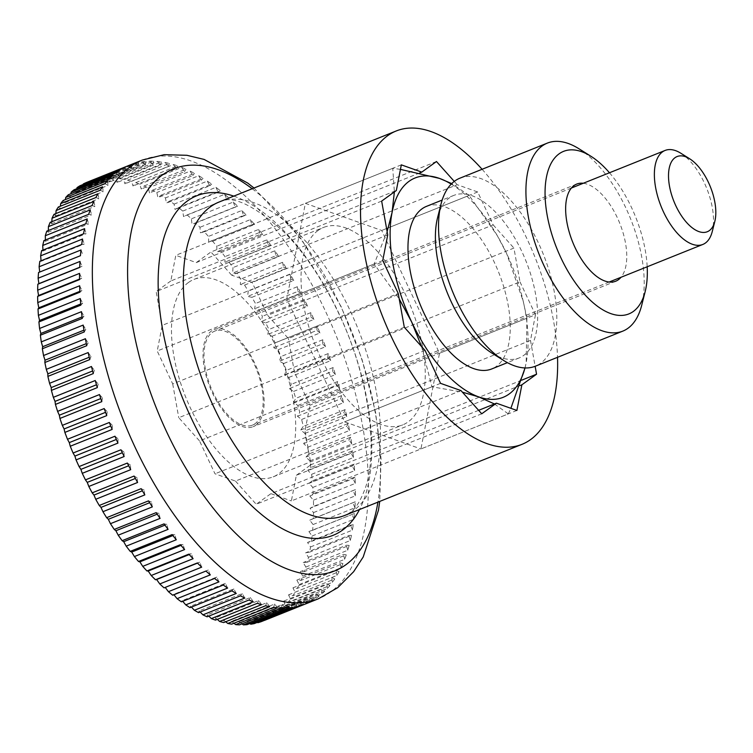 <?xml version="1.0" encoding="UTF-8"?>
<svg xmlns="http://www.w3.org/2000/svg" width="753" height="753" viewBox="0 0 753 753"><rect width="100%" height="100%" fill="white"/><g stroke="black" fill="none" stroke-linecap="round" stroke-linejoin="round"><path stroke-width="0.56" stroke-dasharray="3.77 2.82" d="M305.483 603.962A236.367 114.465 68.1 0 0 306.556 603.52L304.4 604.386M267.908 618.815L309.794 602.014A236.367 114.465 68.1 0 0 312.994 600.273L271.118 617.074A587.961 342.389 1.5 0 1 266.741 615.022A587.961 383.926 -50.4 0 0 267.908 618.815A236.367 114.465 -111.9 0 1 264.68 620.321M280.031 610.636L321.908 593.835A236.367 114.465 68.1 0 0 324.722 591.237L321.635 589.232L278.478 606.551A587.961 423.817 -57 0 0 280.031 610.636A236.367 114.465 -111.9 0 1 277.179 612.97A587.961 317.606 -1 0 1 272.802 611.201A587.961 404.672 -53.5 0 0 274.167 615.145A236.367 114.465 -111.9 0 1 271.118 617.074M274.167 615.145L316.044 598.343A236.367 114.465 68.1 0 0 317.568 597.289A236.367 114.465 68.1 0 0 319.056 596.169L277.179 612.97M212.139 332.544A50.649 24.529 -111.9 0 1 214.727 331.113A50.649 24.529 -111.9 0 1 255.182 366.193A50.649 24.529 -111.9 0 1 255.032 423.704A50.649 24.529 -111.9 0 1 252.443 425.134A50.649 24.529 -111.9 0 1 211.998 390.063A50.649 24.529 -111.9 0 1 212.139 332.544M680.844 153.245A50.649 24.529 -111.9 0 1 712.253 231.548M324.722 591.237L282.836 608.038A587.961 291.571 -3.4 0 1 278.478 606.551M321.908 593.835L321.635 589.232M264.623 620.293A587.961 365.817 4.2 0 1 260.322 618.006A587.961 361.666 -47.4 0 0 261.291 621.63M257.328 622.373A587.961 387.804 7.2 0 1 253.554 620.133A587.961 337.984 -44.7 0 0 254.335 623.578M249.77 623.559A587.961 408.267 10.4 0 1 246.476 621.404A587.961 312.966 -42.2 0 0 247.059 624.642M241.958 623.842A587.961 427.111 13.9 0 1 239.115 621.799A587.961 286.714 -39.9 0 0 239.51 624.83M233.938 623.239A587.961 444.27 17.8 0 1 231.5 621.338A587.961 259.333 -37.6 0 0 231.708 624.133M225.712 621.743A587.961 459.678 22.1 0 1 223.65 620.001A587.961 230.926 -35.5 0 0 223.688 622.552M217.325 619.361A587.961 473.27 26.8 0 1 215.612 617.808A587.961 201.606 -33.5 0 0 215.471 620.105M208.797 616.114A587.961 484.998 32 0 1 207.414 614.768A587.961 171.486 -31.6 0 0 207.103 616.801M200.166 612.01A587.961 494.806 37.7 0 1 199.084 610.881A587.961 140.698 -29.7 0 0 198.604 612.641M191.46 607.069A587.961 502.665 44 0 1 190.65 606.174A587.961 109.354 -27.9 0 0 190.02 607.643M182.706 601.299A587.961 508.539 50.7 0 1 182.16 600.659A587.961 77.578 -26.1 0 0 181.379 601.835M173.943 594.738A587.961 512.407 57.8 0 1 173.632 594.352A587.961 45.491 -24.3 0 0 172.71 595.228M165.199 587.406A587.961 514.252 65.1 0 1 165.114 587.293A587.961 13.225 -22.6 0 0 164.06 587.867M38.554 272.501A587.961 19.089 159.2 0 0 39.73 272.238A587.961 514.064 72.5 0 1 39.702 272.031M39.815 261.291A587.961 51.336 160.9 0 0 41.104 261.338A587.961 511.852 79.8 0 1 41.057 260.792M41.613 250.636A587.961 83.367 162.7 0 0 43.006 251.003A587.961 507.626 86.9 0 1 42.959 250.09M43.938 240.574A587.961 115.077 164.5 0 0 45.425 241.252A587.961 501.385 93.5 0 1 45.396 239.991M46.79 231.152A587.961 146.336 166.3 0 0 48.361 232.14A587.961 493.168 99.6 0 1 48.371 230.512M50.14 222.389A587.961 177.011 168.2 0 0 51.788 223.707A587.961 483.012 105.3 0 1 51.863 221.702M53.99 214.341A587.961 206.99 170.2 0 0 55.694 215.96A587.961 470.936 110.4 0 1 55.873 213.588M58.32 207.037A587.961 236.15 172.2 0 0 60.071 208.958A587.961 457.015 115 0 1 60.381 206.209M63.12 200.496A587.961 264.388 174.3 0 0 64.899 202.717A587.961 441.286 119.2 0 1 65.379 199.583M68.354 194.745A587.961 291.571 176.6 0 0 70.161 197.258A587.961 423.817 123 0 1 70.848 193.747M74.01 189.812A587.961 317.606 179 0 0 75.837 192.608A587.961 404.672 126.5 0 1 76.768 188.702M80.072 185.709A587.961 342.389 -178.5 0 0 81.889 188.787A587.961 383.926 129.6 0 1 83.131 184.485M86.51 182.461A587.961 365.817 -175.8 0 0 88.317 185.803A587.961 361.666 132.6 0 1 89.899 181.153A236.367 114.465 -111.9 0 1 93.306 180.08A587.961 387.804 -172.8 0 0 95.085 183.676A587.961 337.984 135.3 0 1 96.855 179.205A236.367 114.465 -111.9 0 1 100.422 178.565A587.961 408.267 -169.6 0 0 102.163 182.405A587.961 312.966 137.8 0 1 104.13 178.141A236.367 114.465 -111.9 0 1 107.83 177.934A587.961 427.111 -166.1 0 0 109.524 182A587.961 286.714 140.1 0 1 111.679 177.953A236.367 114.465 -111.9 0 1 115.51 178.188A587.961 444.27 -162.2 0 0 117.139 182.471A587.961 259.333 142.4 0 1 119.482 178.649A236.367 114.465 -111.9 0 1 123.426 179.318A587.961 459.678 -157.9 0 0 124.979 183.798A587.961 230.926 144.5 0 1 127.502 180.221A236.367 114.465 -111.9 0 1 131.549 181.322A587.961 473.27 -153.2 0 0 133.017 185.991A587.961 201.606 146.5 0 1 135.719 182.668A236.367 114.465 -111.9 0 1 139.842 184.203A587.961 484.998 -148 0 0 141.225 189.041A587.961 171.486 148.4 0 1 144.087 185.982A236.367 114.465 -111.9 0 1 148.275 187.939A587.961 494.806 -142.3 0 0 149.555 192.928A587.961 140.698 150.3 0 1 152.586 190.142A236.367 114.465 -111.9 0 1 156.822 192.514A587.961 502.665 -136 0 0 157.979 197.634A587.961 109.354 152.1 0 1 161.17 195.14A236.367 114.465 -111.9 0 1 165.444 197.917A587.961 508.539 -129.3 0 0 166.479 203.15A587.961 77.578 153.9 0 1 169.811 200.947A236.367 114.465 -111.9 0 1 174.103 204.119A587.961 512.407 -122.2 0 0 174.997 209.447A587.961 45.491 155.7 0 1 178.48 207.546A236.367 114.465 -111.9 0 1 182.763 211.094A587.961 514.252 -114.9 0 0 183.525 216.506A587.961 13.225 157.4 0 1 187.13 214.916A236.367 114.465 -111.9 0 1 191.403 218.831A587.961 514.064 -107.5 0 0 192.006 224.3A587.961 19.089 159.2 0 0 195.742 223.01A236.367 114.465 -111.9 0 1 199.978 227.284A587.961 511.852 -100.2 0 0 200.42 232.79A587.961 51.336 160.9 0 0 204.27 231.82A236.367 114.465 -111.9 0 1 208.449 236.423A587.961 507.626 -93.1 0 0 208.741 241.948A587.961 83.367 162.7 0 0 212.685 241.289A236.367 114.465 -111.9 0 1 216.798 246.222A587.961 501.385 -86.5 0 0 216.911 251.747A587.961 115.077 164.5 0 0 220.958 251.398A236.367 114.465 -111.9 0 1 224.987 256.622A587.961 493.168 -80.4 0 0 224.921 262.129A587.961 146.336 166.3 0 0 229.053 262.1A236.367 114.465 -111.9 0 1 232.978 267.597A587.961 483.012 -74.7 0 0 232.733 273.066A587.961 177.011 168.2 0 0 236.931 273.348A236.367 114.465 -111.9 0 1 240.744 279.099A587.961 470.936 -69.6 0 0 240.311 284.502A587.961 206.99 170.2 0 0 244.565 285.095A236.367 114.465 -111.9 0 1 248.245 291.082A587.961 457.015 -65 0 0 247.633 296.409A587.961 236.15 172.2 0 0 251.935 297.313A236.367 114.465 -111.9 0 1 255.465 303.506A587.961 441.286 -60.8 0 0 254.655 308.739A587.961 264.388 174.3 0 0 258.994 309.935A236.367 114.465 -111.9 0 1 262.373 316.316A587.961 423.817 -57 0 0 261.366 321.427A587.961 291.571 176.6 0 0 265.734 322.915A236.367 114.465 -111.9 0 1 268.934 329.456A587.961 404.672 -53.5 0 0 267.739 334.436A587.961 317.606 179 0 0 272.115 336.214A236.367 114.465 -111.9 0 1 275.127 342.888A587.961 383.926 -50.4 0 0 273.734 347.707A587.961 342.389 -178.5 0 0 278.111 349.759A236.367 114.465 -111.9 0 1 280.935 356.546A587.961 361.666 -47.4 0 0 279.344 361.195A587.961 365.817 -175.8 0 0 283.702 363.511A236.367 114.465 -111.9 0 1 286.319 370.382A587.961 337.984 -44.7 0 0 284.54 374.843A587.961 387.804 -172.8 0 0 288.87 377.422A236.367 114.465 -111.9 0 1 291.26 384.331A587.961 312.966 -42.2 0 0 289.293 388.604A587.961 408.267 -169.6 0 0 293.595 391.419A236.367 114.465 -111.9 0 1 295.76 398.356A587.961 286.714 -39.9 0 0 293.604 402.413A587.961 427.111 -166.1 0 0 297.849 405.453A236.367 114.465 -111.9 0 1 299.779 412.399A587.961 259.333 -37.6 0 0 297.435 416.221A587.961 444.27 -162.2 0 0 301.624 419.477A236.367 114.465 -111.9 0 1 303.299 426.386A587.961 230.926 -35.5 0 0 300.786 429.972A587.961 459.678 -157.9 0 0 304.899 433.427A236.367 114.465 -111.9 0 1 306.33 440.289A587.961 201.606 -33.5 0 0 303.628 443.611A587.961 473.27 -153.2 0 0 307.657 447.254A236.367 114.465 -111.9 0 1 308.834 454.031A587.961 171.486 -31.6 0 0 305.963 457.08A587.961 484.998 -148 0 0 309.907 460.892A236.367 114.465 -111.9 0 1 310.82 467.557A587.961 140.698 -29.7 0 0 307.789 470.343A587.961 494.806 -142.3 0 0 311.62 474.305A236.367 114.465 -111.9 0 1 312.269 480.828A587.961 109.354 -27.9 0 0 309.078 483.322A587.961 502.665 -136 0 0 312.796 487.426A236.367 114.465 -111.9 0 1 313.173 493.789A587.961 77.578 -26.1 0 0 309.841 495.992A587.961 508.539 -129.3 0 0 313.427 500.199A236.367 114.465 -111.9 0 1 313.54 506.383A587.961 45.491 -24.3 0 0 310.067 508.284A587.961 512.407 -122.2 0 0 313.521 512.595A236.367 114.465 -111.9 0 1 313.361 518.563A587.961 13.225 -22.6 0 0 309.756 520.163A587.961 514.252 -114.9 0 0 313.069 524.549A236.367 114.465 -111.9 0 1 312.636 530.281A587.961 19.089 -20.8 0 1 308.909 531.571A587.961 514.064 -107.5 0 0 312.071 536.014A236.367 114.465 -111.9 0 1 311.375 541.492A587.961 51.336 -19.1 0 1 307.525 542.461A587.961 511.852 -100.2 0 0 310.537 546.951A236.367 114.465 -111.9 0 1 309.577 552.147A587.961 83.367 -17.3 0 1 305.624 552.806A587.961 507.626 -93.1 0 0 308.466 557.305A236.367 114.465 -111.9 0 1 307.252 562.209A587.961 115.077 -15.5 0 1 303.205 562.547A587.961 501.385 -86.5 0 0 305.878 567.056A236.367 114.465 -111.9 0 1 304.4 571.631A587.961 146.336 -13.7 0 1 300.278 571.659A587.961 493.168 -80.4 0 0 302.772 576.139A236.367 114.465 -111.9 0 1 301.049 580.384A587.961 177.011 -11.8 0 1 296.851 580.102A587.961 483.012 -74.7 0 0 299.167 584.544A236.367 114.465 -111.9 0 1 297.2 588.432A587.961 206.99 -9.8 0 1 292.945 587.839A587.961 470.936 -69.6 0 0 295.072 592.225A236.367 114.465 -111.9 0 1 292.87 595.745A587.961 236.15 -7.8 0 1 288.568 594.851A587.961 457.015 -65 0 0 290.498 599.153A236.367 114.465 -111.9 0 1 288.079 602.287A587.961 264.388 -5.7 0 1 283.74 601.092A587.961 441.286 -60.8 0 0 285.481 605.29A236.367 114.465 -111.9 0 1 282.836 608.038M285.481 605.29L327.367 588.488A236.367 114.465 68.1 0 0 329.955 585.486L288.079 602.287M329.955 585.486L326.896 583.773L283.74 601.092M327.367 588.488L326.896 583.773M290.498 599.153L332.384 582.342A236.367 114.465 68.1 0 0 334.746 578.944L292.87 595.745M334.746 578.944L331.725 577.532L288.568 594.851M332.384 582.342L331.725 577.532M295.072 592.225L336.949 575.424A236.367 114.465 68.1 0 0 339.085 571.631L297.2 588.432M339.085 571.631L336.102 570.529L292.945 587.839M336.949 575.424L336.102 570.529M299.167 584.544L341.043 567.743A236.367 114.465 68.1 0 0 342.935 563.583L301.049 580.384M342.935 563.583L340.008 562.792L296.851 580.102M341.043 567.743L340.008 562.792M302.772 576.139L344.658 559.338A236.367 114.465 68.1 0 0 346.286 554.829L304.4 571.631M346.286 554.829L343.434 554.349L300.278 571.659M344.658 559.338L343.434 554.349M305.878 567.056L347.764 550.245A236.367 114.465 68.1 0 0 349.138 545.407L307.252 562.209M349.138 545.407L346.371 545.238L303.205 562.547M347.764 550.245L346.371 545.238M308.466 557.305L350.352 540.503A236.367 114.465 68.1 0 0 351.463 535.345L309.577 552.147M351.463 535.345L348.79 535.487L305.624 552.806M350.352 540.503L348.79 535.487M310.537 546.951L352.413 530.14A236.367 114.465 68.1 0 0 353.261 524.69L311.375 541.492M353.261 524.69L350.691 525.152L307.525 542.461M352.413 530.14L350.691 525.152M312.071 536.014L353.948 519.212A236.367 114.465 68.1 0 0 354.522 513.48L312.636 530.281M354.522 513.48L308.909 531.571M353.948 519.212L352.065 514.252M313.069 524.549L354.945 507.748A236.367 114.465 68.1 0 0 355.247 501.762L313.361 518.563M355.247 501.762L309.756 520.163M354.945 507.748L352.912 502.844M313.521 512.595L355.397 495.794A236.367 114.465 68.1 0 0 355.425 489.582L313.54 506.383M355.425 489.582L310.067 508.284M355.397 495.794L353.223 490.975M313.427 500.199L355.312 483.398A236.367 114.465 68.1 0 0 355.058 476.988L313.173 493.789M355.058 476.988L352.997 478.673L309.841 495.992M355.312 483.398L352.997 478.673M312.796 487.426L354.672 470.625A236.367 114.465 68.1 0 0 354.145 464.027L312.269 480.828M354.145 464.027L352.235 466.013L309.078 483.322M354.672 470.625L352.235 466.013M311.62 474.305L353.496 457.504A236.367 114.465 68.1 0 0 352.696 450.755L310.82 467.557M352.696 450.755L350.945 453.024L307.789 470.343M353.496 457.504L350.945 453.024M309.907 460.892L351.783 444.091A236.367 114.465 68.1 0 0 350.719 437.22L308.834 454.031M350.719 437.22L349.128 439.771L305.963 457.08M351.783 444.091L349.128 439.771M307.657 447.254L349.543 430.452A236.367 114.465 68.1 0 0 348.206 423.487L306.33 440.289M348.206 423.487L346.794 426.292L303.628 443.611M349.543 430.452L346.794 426.292M304.899 433.427L346.775 416.625A236.367 114.465 68.1 0 0 345.185 409.585L303.299 426.386M345.185 409.585L343.942 412.653L300.786 429.972M346.775 416.625L343.942 412.653M301.624 419.477L343.5 402.676A236.367 114.465 68.1 0 0 341.655 395.598L299.779 412.399M341.655 395.598L340.591 398.902L297.435 416.221M343.5 402.676L340.591 398.902M297.849 405.453L339.735 388.652A236.367 114.465 68.1 0 0 337.636 381.555L295.76 398.356M337.636 381.555L336.76 385.094L293.604 402.413M339.735 388.652L336.76 385.094M293.595 391.419L335.471 374.618A236.367 114.465 68.1 0 0 333.146 367.53L291.26 384.331M333.146 367.53L332.459 371.285L289.293 388.604M335.471 374.618L332.459 371.285M288.87 377.422L330.755 360.621A236.367 114.465 68.1 0 0 328.195 353.581L286.319 370.382M328.195 353.581L327.696 357.534L284.54 374.843M330.755 360.621L327.696 357.534M283.702 363.511L325.588 346.709A236.367 114.465 68.1 0 0 322.811 339.744L280.935 356.546M322.811 339.744L322.51 343.886L279.344 361.195M325.588 346.709L322.51 343.886M278.111 349.759L319.997 332.958A236.367 114.465 68.1 0 0 317.013 326.087L275.127 342.888M317.013 326.087L316.9 330.398L273.734 347.707M319.997 332.958L316.9 330.398M272.115 336.214L313.992 319.404A236.367 114.465 68.1 0 0 310.82 312.655L268.934 329.456M310.82 312.655L310.895 317.117L267.739 334.436M313.992 319.404L310.895 317.117M265.734 322.915L307.619 306.113A236.367 114.465 68.1 0 0 304.259 299.515L262.373 316.316M304.259 299.515L304.532 304.108L261.366 321.427M307.619 306.113L304.532 304.108M258.994 309.935L300.88 293.133A236.367 114.465 68.1 0 0 297.35 286.705L255.465 303.506M297.35 286.705L297.821 291.42L254.655 308.739M300.88 293.133L297.821 291.42M251.935 297.313L293.811 280.511A236.367 114.465 68.1 0 0 290.131 274.28L248.245 291.082M290.131 274.28L290.79 279.099L247.633 296.409M293.811 280.511L290.79 279.099M244.565 285.095L286.451 268.294A236.367 114.465 68.1 0 0 282.62 262.298L240.744 279.099M282.62 262.298L283.476 267.193L240.311 284.502M286.451 268.294L283.476 267.193M236.931 273.348L278.808 256.547A236.367 114.465 68.1 0 0 274.854 250.796L232.978 267.597M274.854 250.796L275.89 255.747L232.733 273.066M278.808 256.547L275.89 255.747M229.053 262.1L270.929 245.299A236.367 114.465 68.1 0 0 266.873 239.821L224.987 256.622M266.873 239.821L268.087 244.81L224.921 262.129M270.929 245.299L268.087 244.81M220.958 251.398L262.844 234.597A236.367 114.465 68.1 0 0 258.684 229.411L216.798 246.222M258.684 229.411L260.077 234.428L216.911 251.747M262.844 234.597L260.077 234.428M212.685 241.289L254.57 224.488A236.367 114.465 68.1 0 0 250.335 219.622L208.449 236.423M250.335 219.622L251.897 224.639L208.741 241.948M254.57 224.488L251.897 224.639M204.27 231.82L246.156 215.019A236.367 114.465 68.1 0 0 241.854 210.482L199.978 227.284M241.854 210.482L243.586 215.48L200.42 232.79M246.156 215.019L243.586 215.48M195.742 223.01L237.628 206.209A236.367 114.465 68.1 0 0 233.279 202.03L191.403 218.831M233.279 202.03L235.171 206.99L192.006 224.3M237.628 206.209L235.171 206.99M187.13 214.916L229.016 198.114A236.367 114.465 68.1 0 0 224.648 194.293L182.763 211.094M224.648 194.293L226.681 199.197L183.525 216.506M229.016 198.114L226.681 199.197M178.48 207.546L220.365 190.744A236.367 114.465 68.1 0 0 215.979 187.318L174.103 204.119M215.979 187.318L218.163 192.137L174.997 209.447M220.365 190.744L218.163 192.137M169.811 200.947L211.697 184.146A236.367 114.465 68.1 0 0 207.32 181.115L165.444 197.917M207.32 181.115L209.635 185.831L166.479 203.15M211.697 184.146L209.635 185.831M161.17 195.14L203.056 178.339A236.367 114.465 68.1 0 0 198.707 175.713L156.822 192.514M198.707 175.713L201.145 180.315L157.979 197.634M203.056 178.339L201.145 180.315M152.586 190.142L194.462 173.341A236.367 114.465 68.1 0 0 190.161 171.138L148.275 187.939M190.161 171.138L192.712 175.609L149.555 192.928M194.462 173.341L192.712 175.609M144.087 185.982L185.972 169.18A236.367 114.465 68.1 0 0 181.727 167.401L139.842 184.203M181.727 167.401L184.381 171.722L141.225 189.041M185.972 169.18L184.381 171.722M135.719 182.668L177.604 165.867A236.367 114.465 68.1 0 0 173.425 164.521L131.549 181.322M173.425 164.521L176.183 168.681L133.017 185.991M177.604 165.867L176.183 168.681M127.502 180.221L169.387 163.42A236.367 114.465 68.1 0 0 165.302 162.516L123.426 179.318M165.302 162.516L168.145 166.488L124.979 183.798M169.387 163.42L168.145 166.488M119.482 178.649L161.358 161.848A236.367 114.465 68.1 0 0 157.386 161.387L115.51 178.188M157.386 161.387L160.295 165.152L117.139 182.471M161.358 161.848L160.295 165.152M111.679 177.953L153.556 161.151A236.367 114.465 68.1 0 0 149.715 161.133L107.83 177.934M149.715 161.133L152.68 164.691L109.524 182M153.556 161.151L152.68 164.691M104.13 178.141L146.007 161.34A236.367 114.465 68.1 0 0 142.298 161.763L100.422 178.565M142.298 161.763L145.32 165.095L102.163 182.405M146.007 161.34L145.32 165.095M96.855 179.205L138.74 162.403A236.367 114.465 68.1 0 0 135.182 163.279L93.306 180.08M135.182 163.279L138.241 166.357L95.085 183.676M138.74 162.403L138.241 166.357M128.396 165.66L131.474 168.493L88.317 185.803M89.899 181.153L131.784 164.342L131.474 168.493M131.784 164.342A236.367 114.465 68.1 0 0 129.469 165.218M121.958 168.907L125.054 171.468L81.889 188.787M125.167 167.157L125.054 171.468M115.896 173.011L118.993 175.298L75.837 192.608M118.908 170.827L118.993 175.298M110.239 177.943L113.317 179.948L70.161 197.258M113.044 175.345L113.317 179.948M104.996 183.694L108.055 185.398L64.899 202.717M107.594 180.682L108.055 185.398M100.205 190.236L103.227 191.648L60.071 208.958M102.568 186.829L103.227 191.648M95.876 197.54L98.85 198.651L55.694 215.96M98.003 193.756L98.85 198.651M92.026 205.588L94.944 206.388L51.788 223.707M93.909 201.437L94.944 206.388M88.666 214.341L91.518 214.831L48.361 232.14M90.304 209.833L91.518 214.831M85.823 223.773L88.59 223.942L45.425 241.252M87.197 218.925L88.59 223.942M83.498 233.835L86.171 233.684L43.006 251.003M84.609 228.667L86.171 233.684M81.691 244.49L84.27 244.028L41.104 261.338M82.538 239.03L84.27 244.028M80.43 255.7L39.73 272.238M81.004 249.968L82.886 254.919M79.714 267.419L82.049 266.327L79.714 267.268M80.006 261.432L82.049 266.327M79.536 279.598L81.738 278.205L79.526 279.09M79.554 273.386L81.738 278.205M79.903 292.192L81.955 290.498L79.856 291.345M79.649 285.773L81.955 290.498M80.806 305.144L82.717 303.167L80.703 303.977M80.279 298.555L82.717 303.167M82.256 318.415L84.007 316.156L82.068 316.928M81.456 311.676L84.007 316.156M84.242 331.951L85.833 329.409L83.95 330.162M83.169 325.089L85.833 329.409M86.746 345.693L88.167 342.888L86.341 343.622M85.418 338.728L88.167 342.888M89.767 359.586L91.019 356.527L89.221 357.242M88.176 352.555L91.019 356.527M93.297 373.582L94.36 370.269L92.61 370.975M91.452 366.504L94.36 370.269M97.316 387.616L98.191 384.077L96.459 384.774M95.226 380.519L98.191 384.077M101.806 401.641L102.502 397.885L100.789 398.572M99.481 394.563L102.502 397.885M106.757 415.6L107.255 411.646L105.552 412.324M104.196 408.559L107.255 411.646M112.141 429.436L112.451 425.294L110.747 425.972M109.364 422.461L112.451 425.294M117.948 443.093L118.061 438.783L116.357 439.46M114.964 436.222L118.061 438.783M124.141 456.525L124.057 452.054L122.344 452.741M120.96 449.767L124.057 452.054M130.702 469.665L130.429 465.062L128.697 465.759M127.342 463.057L130.429 465.062M137.601 482.475L137.14 477.76L135.389 478.456M134.072 476.047L137.14 477.76M144.83 494.89L144.162 490.081L142.383 490.796M141.14 488.669L144.162 490.081M152.332 506.882L151.485 501.987L149.659 502.712M148.51 500.877L151.485 501.987M160.097 518.384L159.062 513.433L157.189 514.177M156.144 512.633L159.062 513.433M168.088 529.359L166.874 524.361L164.945 525.142M164.022 523.881L166.874 524.361M176.277 539.76L174.884 534.752L172.879 535.552M172.117 534.583L174.884 534.752M184.617 549.558L183.054 544.541L180.974 545.379M180.381 544.683L183.054 544.541M193.097 558.698L191.375 553.7L189.191 554.575M188.805 554.161L191.375 553.7M201.672 567.15L199.79 562.19L197.484 563.112M197.333 562.962L199.79 562.19M210.313 574.878L208.27 569.983L165.114 587.293M205.936 571.066L208.27 569.983M218.972 581.862L216.798 577.043L173.632 594.352M214.596 578.426L216.798 577.043M227.632 588.065L225.316 583.34L182.16 600.659M223.264 585.034L225.316 583.34M236.254 593.468L233.816 588.855L190.65 606.174M231.905 590.841L233.816 588.855M244.8 598.042L242.24 593.571L199.084 610.881M240.489 595.83L242.24 593.571M253.234 601.779L250.57 597.449L207.414 614.768M248.989 600L250.57 597.449M261.526 604.65L258.778 600.499L215.612 617.808M257.357 603.304L258.778 600.499M269.649 606.664L266.816 602.692L223.65 620.001M265.574 605.751L266.816 602.692M277.565 607.793L274.657 604.019L231.5 621.338M273.593 607.332L274.657 604.019M285.246 608.038L282.271 604.49L239.115 621.799M281.396 608.029L282.271 604.49M292.653 607.407L289.632 604.085L246.476 621.404M288.945 607.84L289.632 604.085M299.769 605.901L296.71 602.814L253.554 620.133M296.211 606.777L296.71 602.814M306.556 603.52L303.478 600.687L260.322 618.006M303.167 604.828L303.478 600.687M312.994 600.273L309.907 597.703L266.741 615.022M309.794 602.014L309.907 597.703M319.056 596.169L315.968 593.882L272.802 611.201M316.044 598.343L315.968 593.882M401.321 164.851L175.797 255.323L170.827 280.963L396.342 190.49M419.826 172.898L196.26 262.59L175.797 255.323M519.984 281.867L535.468 314.773L309.954 405.246L294.47 372.34L519.984 281.867L513.923 248.066L288.399 338.539L267.644 315.347L252.161 282.441L231.698 275.174L457.222 184.701L477.684 191.968L493.168 224.874L267.644 315.347M477.684 191.968L252.161 282.441M382.75 260.538L157.226 351.011L172.71 383.917L398.233 293.444M387.72 234.898L162.206 325.371L157.226 351.011M516.897 410.451L291.373 500.924L296.353 475.284L519.918 385.602M535.468 314.773L530.498 340.412L304.974 430.885L309.954 405.246M425.05 350.427L199.526 440.9L215.01 473.806L235.473 481.073L460.996 390.6M440.533 383.333L215.01 473.806M478.644 410.329L270.911 493.657L291.373 500.924M493.168 224.874L513.923 248.066M381.658 201.098L156.135 291.571L162.206 325.371M170.827 280.963L156.135 291.571M436.476 161.509L210.953 251.982L196.26 262.59M521.697 380.171L311.036 464.686L304.974 430.885M530.498 340.412L535.138 366.297M404.295 327.235L178.772 417.708L199.526 440.9M172.71 383.917L178.772 417.708M482.099 169.284A168.832 81.757 -111.9 0 1 557.531 357.317M454.266 181.398L457.222 184.701M481.741 413.792L256.227 504.265L270.911 493.657M235.473 481.073L256.227 504.265M231.698 275.174L210.953 251.982M294.47 372.34L288.399 338.539M296.353 475.284L311.036 464.686M494.476 403.975L508.322 413.896L420.927 448.948L439.507 353.27L381.724 230.465L305.36 203.348L286.78 299.035L344.563 421.831L420.927 448.948M400.445 169.378L392.755 168.296L394.374 191.911M188.551 282.413A106.361 51.505 -111.9 0 1 193.982 279.41A106.361 51.505 -111.9 0 1 278.93 353.063A106.361 51.505 -111.9 0 1 278.629 473.835A106.361 51.505 -111.9 0 1 273.188 476.847A106.361 51.505 -111.9 0 1 188.241 403.184A106.361 51.505 -111.9 0 1 188.551 282.413M318.105 230.437A106.361 51.505 -111.9 0 1 323.536 227.434A106.361 51.505 -111.9 0 1 408.484 301.087A106.361 51.505 -111.9 0 1 408.182 421.868A106.361 51.505 -111.9 0 1 402.742 424.871A106.361 51.505 -111.9 0 1 317.794 351.218A106.361 51.505 -111.9 0 1 318.105 230.437M426.499 206.36A87.593 42.422 -111.9 0 1 496.453 267.014A87.593 42.422 -111.9 0 1 496.199 366.476A87.593 42.422 -111.9 0 1 491.718 368.951M491.897 353.101A87.593 42.422 68.1 0 0 519.137 357.948A87.593 42.422 68.1 0 0 523.617 355.472A87.593 42.422 68.1 0 0 523.872 256.011A87.593 42.422 68.1 0 0 453.918 195.356A87.593 42.422 68.1 0 0 449.437 197.832A87.593 42.422 68.1 0 0 437.578 217.692M459.942 178.169A101.297 49.058 -111.9 0 1 540.842 248.321A101.297 49.058 -111.9 0 1 540.55 363.341A101.297 49.058 -111.9 0 1 535.374 366.203M578.859 148.708A101.297 49.058 -111.9 0 1 641.688 305.313M609.469 172.757A87.593 42.422 -111.9 0 1 647.185 266.778M255.747 425.219A52.343 25.348 68.1 0 0 255.898 365.798A52.343 25.348 68.1 0 0 214.097 329.55A52.343 25.348 68.1 0 0 211.424 331.028A52.343 25.348 68.1 0 0 211.273 390.459A52.343 25.348 68.1 0 0 253.074 426.697A52.343 25.348 68.1 0 0 255.747 425.219M583.274 183.271A52.343 25.348 -111.9 0 1 619.728 223.217A52.343 25.348 -111.9 0 1 620.99 277.283M421.548 346.521L431.958 386.778L462.38 392.153M431.958 386.778L344.563 421.831M525.039 367.944L526.187 362.607L526.902 318.208L439.507 353.27M508.322 413.896L510.873 408.314M526.902 318.208L523.269 301.379L506.581 253.366L497.272 235.604L469.119 195.413L381.724 230.465M451.216 184.108A118.183 57.237 -111.9 0 1 497.517 236.028A118.183 57.237 -111.9 0 1 506.581 253.366A118.183 57.237 -111.9 0 1 522.544 298.423A118.183 57.237 -111.9 0 1 526.187 362.607A118.183 57.237 -111.9 0 1 524.963 367.944M469.119 195.413L451.725 183.6M387.127 231.585L374.175 263.974L399.212 298.922M392.755 168.296L305.36 203.348M374.175 263.974L286.78 299.035M252.189 188.749A216.591 104.893 -111.9 0 1 341.071 307.083A216.591 104.893 -111.9 0 1 377.912 502.138M142.355 160.05A236.367 114.465 -111.9 0 1 325.305 310.857A236.367 114.465 -111.9 0 1 330.454 592.112A236.367 114.465 -111.9 0 1 318.368 598.795M233.797 196.128A182.96 88.6 -111.9 0 1 338.464 312.457A182.96 88.6 -111.9 0 1 359.52 509.517M219.048 202.039A168.832 81.757 -111.9 0 1 349.731 309.765A168.832 81.757 -111.9 0 1 353.402 510.666A168.832 81.757 -111.9 0 1 344.77 515.438C350.418 512.548 356.95 510.223 365.13 488.603C378.703 451.358 368.857 375.531 338.426 312.815C323.131 280.681 305.53 254.269 285.622 233.571C254.25 204.976 232.056 194.472 219.048 202.039M253.996 188.024L301.501 239.294L341.118 306.584L361.958 359.153L375.634 412.682L381.084 458.803L379.719 501.413M571.423 188.024L214.727 331.113M609.139 282.036L252.443 425.134M193.982 279.41L323.536 227.434M453.918 195.356L442.171 200.063M576.713 184.08L214.097 329.55M615.69 281.227L253.074 426.697M519.137 357.948L507.4 362.654M273.188 476.847L402.742 424.871M522.544 298.423L523.269 301.379"/><path stroke-width="1.13" d="M557.531 357.317A168.832 81.757 -111.9 0 1 530.601 439.583A168.832 81.757 -111.9 0 1 521.97 444.345A168.832 81.757 -111.9 0 1 387.127 327.433A168.832 81.757 -111.9 0 1 387.616 135.728A168.832 81.757 -111.9 0 1 396.247 130.956A168.832 81.757 -111.9 0 1 482.099 169.284M76.768 188.702A587.961 404.672 126.5 0 1 77.032 187.629L118.908 170.827A236.367 114.465 68.1 0 0 117.393 171.891A236.367 114.465 68.1 0 0 115.896 173.011L74.01 189.812A236.367 114.465 -111.9 0 0 71.159 192.147L113.044 175.345A236.367 114.465 68.1 0 0 110.239 177.943L68.354 194.745A236.367 114.465 -111.9 0 0 65.709 197.484L107.594 180.682A236.367 114.465 68.1 0 0 104.996 183.694L63.12 200.496A236.367 114.465 -111.9 0 0 60.692 203.63L102.568 186.829A236.367 114.465 68.1 0 0 100.205 190.236L58.32 207.037A236.367 114.465 -111.9 0 0 56.117 210.558L98.003 193.756A236.367 114.465 68.1 0 0 95.876 197.54L53.99 214.341A236.367 114.465 -111.9 0 0 52.023 218.238L93.909 201.437A236.367 114.465 68.1 0 0 92.026 205.588L50.14 222.389A236.367 114.465 -111.9 0 0 48.418 226.634L90.304 209.833A236.367 114.465 68.1 0 0 88.666 214.341L46.79 231.152A236.367 114.465 -111.9 0 0 45.312 235.727L87.197 218.925A236.367 114.465 68.1 0 0 85.823 223.773L43.938 240.574A236.367 114.465 -111.9 0 0 42.723 245.478L84.609 228.667A236.367 114.465 68.1 0 0 83.498 233.835L41.613 250.636A236.367 114.465 -111.9 0 0 40.653 255.832L82.538 239.03A236.367 114.465 68.1 0 0 81.691 244.49L39.815 261.291A236.367 114.465 -111.9 0 0 39.118 266.769L81.004 249.968A236.367 114.465 68.1 0 0 80.43 255.7L38.554 272.501A236.367 114.465 -111.9 0 0 38.121 278.234L80.006 261.432A236.367 114.465 68.1 0 0 79.714 267.419L37.829 284.22A587.961 13.225 157.4 0 1 38.883 283.646A587.961 514.252 65.1 0 1 38.121 278.234M37.669 290.187L79.554 273.386A236.367 114.465 68.1 0 0 79.536 279.598L37.65 296.4A587.961 45.491 155.7 0 1 38.572 295.524A587.961 512.407 57.8 0 1 37.669 290.187A236.367 114.465 -111.9 0 1 37.829 284.22M37.763 302.574L79.649 285.773A236.367 114.465 68.1 0 0 79.903 292.192L38.017 308.994A587.961 77.578 153.9 0 1 38.798 307.817A587.961 508.539 50.7 0 1 37.763 302.574A236.367 114.465 -111.9 0 1 37.65 296.4M38.394 315.356L80.279 298.555A236.367 114.465 68.1 0 0 80.806 305.144L38.921 321.945A587.961 109.354 152.1 0 1 39.561 320.477A587.961 502.665 44 0 1 38.394 315.356A236.367 114.465 -111.9 0 1 38.017 308.994M39.57 328.477L81.456 311.676A236.367 114.465 68.1 0 0 82.256 318.415L40.37 335.217A587.961 140.698 150.3 0 1 40.85 333.466A587.961 494.806 37.7 0 1 39.57 328.477A236.367 114.465 -111.9 0 1 38.921 321.945M41.293 341.89L83.169 325.089A236.367 114.465 68.1 0 0 84.242 331.951L42.356 348.752A587.961 171.486 148.4 0 1 42.667 346.719A587.961 484.998 32 0 1 41.293 341.89A236.367 114.465 -111.9 0 1 40.37 335.217M43.533 355.529L85.418 338.728A236.367 114.465 68.1 0 0 86.746 345.693L44.86 362.494A587.961 201.606 146.5 0 1 45.011 360.198A587.961 473.27 26.8 0 1 43.533 355.529A236.367 114.465 -111.9 0 1 42.356 348.752M46.3 369.356L88.176 352.555A236.367 114.465 68.1 0 0 89.767 359.586L47.891 376.387A587.961 230.926 144.5 0 1 47.853 373.836A587.961 459.678 22.1 0 1 46.3 369.356A236.367 114.465 -111.9 0 1 44.86 362.494M49.566 383.305L91.452 366.504A236.367 114.465 68.1 0 0 93.297 373.582L51.411 390.383A587.961 259.333 142.4 0 1 51.204 387.588A587.961 444.27 17.8 0 1 49.566 383.305A236.367 114.465 -111.9 0 1 47.891 376.387M53.341 397.33L95.226 380.519A236.367 114.465 68.1 0 0 97.316 387.616L55.43 404.417A587.961 286.714 140.1 0 1 55.035 401.396A587.961 427.111 13.9 0 1 53.341 397.33A236.367 114.465 -111.9 0 1 51.411 390.383M57.595 411.364L99.481 394.563A236.367 114.465 68.1 0 0 101.806 401.641L59.929 418.442A587.961 312.966 137.8 0 1 59.336 415.204A587.961 408.267 10.4 0 1 57.595 411.364A236.367 114.465 -111.9 0 1 55.43 404.417M62.32 425.36L104.196 408.559A236.367 114.465 68.1 0 0 106.757 415.6L64.871 432.401A587.961 337.984 135.3 0 1 64.099 428.956A587.961 387.804 7.2 0 1 62.32 425.36A236.367 114.465 -111.9 0 1 59.929 418.442M67.488 439.263L109.364 422.461A236.367 114.465 68.1 0 0 112.141 429.436L70.264 446.237A587.961 361.666 132.6 0 1 69.285 442.604A587.961 365.817 4.2 0 1 67.488 439.263A236.367 114.465 -111.9 0 1 64.871 432.401M73.079 453.024L114.964 436.222A236.367 114.465 68.1 0 0 117.948 443.093L76.062 459.895A587.961 383.926 129.6 0 1 74.895 456.092A587.961 342.389 1.5 0 1 73.079 453.024A236.367 114.465 -111.9 0 1 70.264 446.237M79.074 466.568L120.96 449.767A236.367 114.465 68.1 0 0 124.141 456.525L82.256 473.326A587.961 404.672 126.5 0 1 80.9 469.373A587.961 317.606 -1 0 1 79.074 466.568A236.367 114.465 -111.9 0 1 76.062 459.895M85.456 479.868L127.342 463.057A236.367 114.465 68.1 0 0 130.702 469.665L88.816 486.466A587.961 423.817 123 0 1 87.263 482.381A587.961 291.571 -3.4 0 1 85.456 479.868A236.367 114.465 -111.9 0 1 82.256 473.326M92.195 492.848L134.072 476.047A236.367 114.465 68.1 0 0 137.601 482.475L95.725 499.277A587.961 441.286 119.2 0 1 93.974 495.069A587.961 264.388 -5.7 0 1 92.195 492.848A236.367 114.465 -111.9 0 1 88.816 486.466M99.255 505.47L141.14 488.669A236.367 114.465 68.1 0 0 144.83 494.89L102.945 511.692A587.961 457.015 115 0 1 101.006 507.39A587.961 236.15 -7.8 0 1 99.255 505.47A236.367 114.465 -111.9 0 1 95.725 499.277M106.625 517.678L148.51 500.877A236.367 114.465 68.1 0 0 152.332 506.882L110.446 523.683A587.961 470.936 110.4 0 1 108.328 519.297A587.961 206.99 -9.8 0 1 106.625 517.678A236.367 114.465 -111.9 0 1 102.945 511.692M114.258 529.434L156.144 512.633A236.367 114.465 68.1 0 0 160.097 518.384L118.212 535.185A587.961 483.012 105.3 0 1 115.906 530.743A587.961 177.011 -11.8 0 1 114.258 529.434A236.367 114.465 -111.9 0 1 110.446 523.683M122.137 540.682L164.022 523.881A236.367 114.465 68.1 0 0 168.088 529.359L126.203 546.16A587.961 493.168 99.6 0 1 123.708 541.68A587.961 146.336 -13.7 0 1 122.137 540.682A236.367 114.465 -111.9 0 1 118.212 535.185M130.231 551.384L172.117 534.583A236.367 114.465 68.1 0 0 176.277 539.76L134.392 556.561A587.961 501.385 93.5 0 1 131.719 552.062A587.961 115.077 -15.5 0 1 130.231 551.384A236.367 114.465 -111.9 0 1 126.203 546.16M138.505 561.484L180.381 544.683A236.367 114.465 68.1 0 0 184.617 549.558L142.741 566.36A587.961 507.626 86.9 0 1 139.898 561.851A587.961 83.367 -17.3 0 1 138.505 561.484A236.367 114.465 -111.9 0 1 134.392 556.561M146.92 570.962L188.805 554.161A236.367 114.465 68.1 0 0 193.097 558.698L151.212 575.499A587.961 511.852 79.8 0 1 148.209 571.009A587.961 51.336 -19.1 0 1 146.92 570.962A236.367 114.465 -111.9 0 1 142.741 566.36M155.447 579.763L197.333 562.962A236.367 114.465 68.1 0 0 201.672 567.15L159.787 583.952A587.961 514.064 72.5 0 1 156.624 579.509A587.961 19.089 -20.8 0 1 155.447 579.763A236.367 114.465 -111.9 0 1 151.212 575.499M379.719 501.413L378.477 510.148L363.219 556.956L353.656 571.687L337.749 587.669L318.368 598.795L305.483 603.962A236.367 114.465 68.1 0 1 303.167 604.828L261.291 621.63A236.367 114.465 -111.9 0 1 257.884 622.703L299.769 605.901A236.367 114.465 68.1 0 1 296.211 606.777L254.335 623.578A236.367 114.465 -111.9 0 1 250.777 624.209L292.653 607.407A236.367 114.465 68.1 0 1 288.945 607.84L247.059 624.642A236.367 114.465 -111.9 0 1 243.36 624.849L285.246 608.038A236.367 114.465 68.1 0 1 281.396 608.029L239.51 624.83A236.367 114.465 -111.9 0 1 235.68 624.595L277.565 607.793A236.367 114.465 68.1 0 1 273.593 607.332L231.708 624.133A236.367 114.465 -111.9 0 1 227.764 623.465L269.649 606.664A236.367 114.465 68.1 0 1 265.574 605.751L223.688 622.552A236.367 114.465 -111.9 0 1 219.641 621.451L261.526 604.65A236.367 114.465 68.1 0 1 257.357 603.304L215.471 620.105A236.367 114.465 -111.9 0 1 211.348 618.58L253.234 601.779A236.367 114.465 68.1 0 1 248.989 600L207.103 616.801A236.367 114.465 -111.9 0 1 202.915 614.843L244.8 598.042A236.367 114.465 68.1 0 1 240.489 595.83L198.604 612.641A236.367 114.465 -111.9 0 1 194.368 610.269L236.254 593.468A236.367 114.465 68.1 0 1 231.905 590.841L190.02 607.643A236.367 114.465 -111.9 0 1 185.746 604.866L227.632 588.065A236.367 114.465 68.1 0 1 223.264 585.034L181.379 601.835A236.367 114.465 -111.9 0 1 177.087 598.663L218.972 581.862A236.367 114.465 68.1 0 1 214.596 578.426L172.71 595.228A236.367 114.465 -111.9 0 1 168.427 591.679L210.313 574.878A236.367 114.465 68.1 0 1 205.936 571.066L164.06 587.867A236.367 114.465 -111.9 0 1 159.787 583.952M304.4 604.386L264.68 620.321A587.961 365.817 4.2 0 1 264.623 620.293M714.813 221.429L712.253 231.548A50.649 24.529 -111.9 0 1 705.392 243.031A50.649 24.529 -111.9 0 1 702.803 244.461A50.649 24.529 -111.9 0 1 662.348 209.39A50.649 24.529 -111.9 0 1 662.499 151.88A50.649 24.529 -111.9 0 1 665.087 150.449A50.649 24.529 -111.9 0 1 680.844 153.245L689.682 158.789A40.521 19.625 68.1 0 0 675.017 157.697A40.521 19.625 68.1 0 0 675.893 205.908A40.521 19.625 68.1 0 0 709.326 230.616A40.521 19.625 68.1 0 0 714.813 221.429A40.521 19.625 68.1 0 0 689.682 158.789M257.884 622.703A587.961 387.804 7.2 0 1 257.328 622.373M250.777 624.209A587.961 408.267 10.4 0 1 249.77 623.559M243.36 624.849A587.961 427.111 13.9 0 1 241.958 623.842M235.68 624.595A587.961 444.27 17.8 0 1 233.938 623.239M227.764 623.465A587.961 459.678 22.1 0 1 225.712 621.743M219.641 621.451A587.961 473.27 26.8 0 1 217.325 619.361M211.348 618.58A587.961 484.998 32 0 1 208.797 616.114M202.915 614.843A587.961 494.806 37.7 0 1 200.166 612.01M194.368 610.269A587.961 502.665 44 0 1 191.46 607.069M185.746 604.866A587.961 508.539 50.7 0 1 182.706 601.299M177.087 598.663A587.961 512.407 57.8 0 1 173.943 594.738M168.427 591.679A587.961 514.252 65.1 0 1 165.199 587.406M39.702 272.031A587.961 514.064 72.5 0 1 39.118 266.769M41.057 260.792A587.961 511.852 79.8 0 1 40.653 255.832M42.959 250.09A587.961 507.626 86.9 0 1 42.723 245.478M45.396 239.991A587.961 501.385 93.5 0 1 45.312 235.727M48.371 230.512A587.961 493.168 99.6 0 1 48.418 226.634M51.863 221.702A587.961 483.012 105.3 0 1 52.023 218.238M55.873 213.588A587.961 470.936 110.4 0 1 56.117 210.558M60.381 206.209A587.961 457.015 115 0 1 60.692 203.63M65.379 199.583A587.961 441.286 119.2 0 1 65.709 197.484M70.848 193.747A587.961 423.817 123 0 1 71.159 192.147M77.032 187.629A236.367 114.465 -111.9 0 1 80.072 185.709L121.958 168.907A236.367 114.465 68.1 0 1 125.167 167.157L83.282 183.958A236.367 114.465 -111.9 0 1 86.51 182.461L128.396 165.66A236.367 114.465 68.1 0 1 129.469 165.218L142.355 160.05A236.367 114.465 -111.9 0 0 130.278 166.724A236.367 114.465 -111.9 0 0 135.427 447.988A236.367 114.465 -111.9 0 0 318.368 598.795M83.131 184.485A587.961 383.926 129.6 0 1 83.282 183.958M79.714 267.268L38.883 283.646M79.526 279.09L38.572 295.524M79.856 291.345L38.798 307.817M80.703 303.977L39.561 320.477M82.068 316.928L40.85 333.466M83.95 330.162L42.667 346.719M86.341 343.622L45.011 360.198M89.221 357.242L47.853 373.836M92.61 370.975L51.204 387.588M96.459 384.774L55.035 401.396M100.789 398.572L59.336 415.204M105.552 412.324L64.099 428.956M110.747 425.972L69.285 442.604M116.357 439.46L74.895 456.092M122.344 452.741L80.9 469.373M128.697 465.759L87.263 482.381M135.389 478.456L93.974 495.069M142.383 490.796L101.006 507.39M149.659 502.712L108.328 519.297M157.189 514.177L115.906 530.743M164.945 525.142L123.708 541.68M172.879 535.552L131.719 552.062M180.974 545.379L139.898 561.851M189.191 554.575L148.209 571.009M197.484 563.112L156.624 579.509M519.918 385.602L521.876 384.811L516.897 410.451L496.434 403.184L481.741 413.792L460.996 390.6L440.533 383.333L425.05 350.427L404.295 327.235L398.233 293.444L382.75 260.538L387.72 234.898L381.658 201.098L396.342 190.49L401.321 164.851L421.784 172.117L419.826 172.898M496.434 403.184L478.644 410.329M421.784 172.117L436.476 161.509L454.266 181.398M535.138 366.297L536.56 374.203L521.697 380.171M536.56 374.203L521.876 384.811M524.963 367.944A118.183 57.237 -111.9 0 1 509.15 393.998A118.183 57.237 -111.9 0 1 478.71 396.897L494.476 403.975M394.374 191.911L392.031 212.694A118.183 57.237 -111.9 0 1 409.067 181.304A118.183 57.237 -111.9 0 1 439.507 178.414A118.183 57.237 -111.9 0 1 451.216 184.108M507.4 362.654L491.718 368.951A87.593 42.422 -111.9 0 1 421.765 308.288A87.593 42.422 -111.9 0 1 422.019 208.835A87.593 42.422 -111.9 0 1 426.499 206.36L442.171 200.063M647.185 266.778A87.593 42.422 -111.9 0 1 645.161 291.618L641.688 305.313A101.297 49.058 -111.9 0 1 627.964 328.27A101.297 49.058 -111.9 0 1 622.787 331.132L535.374 366.203A101.297 49.058 -111.9 0 1 503.87 360.602A101.297 49.058 -111.9 0 1 441.042 203.997A101.297 49.058 -111.9 0 1 454.765 181.031A101.297 49.058 -111.9 0 1 459.942 178.169L547.356 143.098A101.297 49.058 -111.9 0 1 578.859 148.708L590.832 156.21A87.593 42.422 -111.9 0 1 609.469 172.757M622.787 331.132A101.297 49.058 -111.9 0 1 541.887 260.99A101.297 49.058 -111.9 0 1 542.179 145.96A101.297 49.058 -111.9 0 1 547.356 143.098M645.161 291.618A87.593 42.422 -111.9 0 1 633.292 311.478A87.593 42.422 -111.9 0 1 561.023 258.063A87.593 42.422 -111.9 0 1 559.112 153.828A87.593 42.422 -111.9 0 1 590.832 156.21M620.99 277.283A52.343 25.348 -111.9 0 1 618.364 279.749A52.343 25.348 -111.9 0 1 615.69 281.227A52.343 25.348 -111.9 0 1 573.89 244.989A52.343 25.348 -111.9 0 1 574.04 185.558A52.343 25.348 -111.9 0 1 576.713 184.08A52.343 25.348 -111.9 0 1 583.274 183.271M441.042 203.997L437.578 217.692A87.593 42.422 68.1 0 0 491.897 353.101L503.87 360.602M462.38 392.153L478.71 396.897A118.183 57.237 -111.9 0 1 411.637 321.936A118.183 57.237 -111.9 0 1 392.031 212.694L387.127 231.585M510.873 408.314L525.039 367.944M451.725 183.6L439.507 178.414L400.445 169.378M399.212 298.922L411.637 321.936L421.548 346.521M377.912 502.138A216.591 104.893 -111.9 0 1 345.787 564.806A216.591 104.893 -111.9 0 1 167.072 432.74A216.591 104.893 -111.9 0 1 162.356 175.007A216.591 104.893 -111.9 0 1 252.189 188.749M359.52 509.517A182.96 88.6 -111.9 0 1 342.455 530.168A182.96 88.6 -111.9 0 1 191.488 418.602A182.96 88.6 -111.9 0 1 187.506 200.891A182.96 88.6 -111.9 0 1 233.797 196.128M521.97 444.345L344.77 515.438A168.832 81.757 -111.9 0 1 214.097 407.712A168.832 81.757 -111.9 0 1 210.426 206.811A168.832 81.757 -111.9 0 1 219.048 202.039L396.247 130.956M665.087 150.449L571.423 188.024M702.803 244.461L609.139 282.036M253.996 188.024L247.728 183.073L204.072 159.41L186.923 155.297L164.21 154.676L142.355 160.05"/></g></svg>
